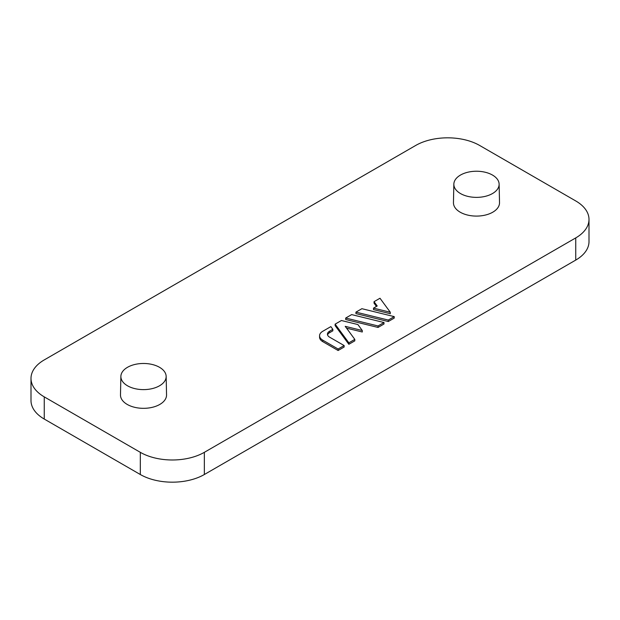 <?xml version="1.0" encoding="UTF-8"?>
<svg xmlns="http://www.w3.org/2000/svg" width="620" height="620" viewBox="0 0 620 620"><rect width="100%" height="100%" fill="white"/><g stroke="black" fill="none" stroke-linecap="round" stroke-linejoin="round"><path stroke-width="0.93" d="M362.281 330.522L357.895 324.554L341.419 320.517L335.126 324.144L335.126 325.624L348.851 344.294L354.803 340.861L354.803 339.38L345.216 326.337L362.281 330.522L362.281 332.002L346.541 328.143M355.934 312.131L355.934 313.612L388.275 321.532L394.227 318.099L394.227 316.619L361.886 308.698L355.934 312.131L388.275 320.06L388.275 321.532M44.26 396.878A45.276 26.141 180 0 1 31 378.394A45.276 26.141 180 0 1 44.26 359.91L415.656 145.483A45.276 26.141 180 0 1 479.686 145.483L575.74 200.942A45.276 26.141 180 0 1 589 219.426A45.276 26.141 180 0 1 575.74 237.91L204.344 452.329A45.276 26.141 180 0 1 140.314 452.329L44.26 396.878L44.26 419.058A45.276 26.141 180 0 1 31 400.574L31 378.394M120.877 376.387L120.482 394.863A23.033 13.299 0 0 0 127.224 404.434A23.033 13.299 0 0 0 152.458 407.286A23.033 13.299 0 0 0 166.548 394.863L166.152 376.387A22.638 13.074 0 0 0 143.514 363.475A22.638 13.074 0 0 0 120.877 376.387A22.638 13.074 0 0 0 127.503 385.787A22.638 13.074 0 0 0 152.303 388.593A22.638 13.074 0 0 0 166.152 376.387M453.848 184.14L453.453 202.624A23.033 13.299 0 0 0 460.195 212.195A23.033 13.299 0 0 0 485.429 215.047A23.033 13.299 0 0 0 499.518 202.624L499.123 184.14A22.638 13.074 0 0 0 476.486 171.236A22.638 13.074 0 0 0 453.848 184.14A22.638 13.074 0 0 0 460.482 193.549A22.638 13.074 0 0 0 485.282 196.346A22.638 13.074 0 0 0 499.123 184.14M374.038 301.676L377.208 305.993L373.504 308.132L390.282 312.24L379.99 298.243L374.038 301.676L374.038 303.157L376.449 306.435M373.504 308.132L373.504 309.605L390.282 313.72L390.282 312.24M345.697 318.045L345.697 319.517L378.045 327.445L383.997 324.012L383.997 322.532L351.649 314.603L345.697 318.045L378.045 325.965L378.045 327.445M319.571 335.722L319.571 337.203A10.866 6.277 0 0 0 322.757 341.635L338.109 350.502L344.131 347.022L344.131 345.549L329.561 337.14A7.246 4.185 180 0 1 327.445 334.18A7.246 4.185 180 0 1 329.561 331.227L332.839 329.336L330.84 326.616L322.757 331.289A10.866 6.277 0 0 0 319.571 335.722A10.866 6.277 0 0 0 322.757 340.155L338.109 349.021L338.109 350.502M327.554 334.924A7.246 4.185 180 0 1 329.561 332.7L332.839 330.817L332.839 329.336M589 219.426L589 241.606A45.276 26.141 180 0 1 575.74 260.09L204.344 474.517A45.276 26.141 180 0 1 140.314 474.517L44.26 419.058M338.109 349.021L344.131 345.549M388.275 320.06L394.227 316.619M378.045 325.965L383.997 322.532M335.126 324.144L348.851 342.821L348.851 344.294M348.851 342.821L354.803 339.38M204.344 474.517L204.344 452.329M575.74 237.91L575.74 260.09M322.757 340.155L322.757 341.635M140.314 474.517L140.314 452.329M329.561 331.227L329.561 332.7"/></g></svg>
